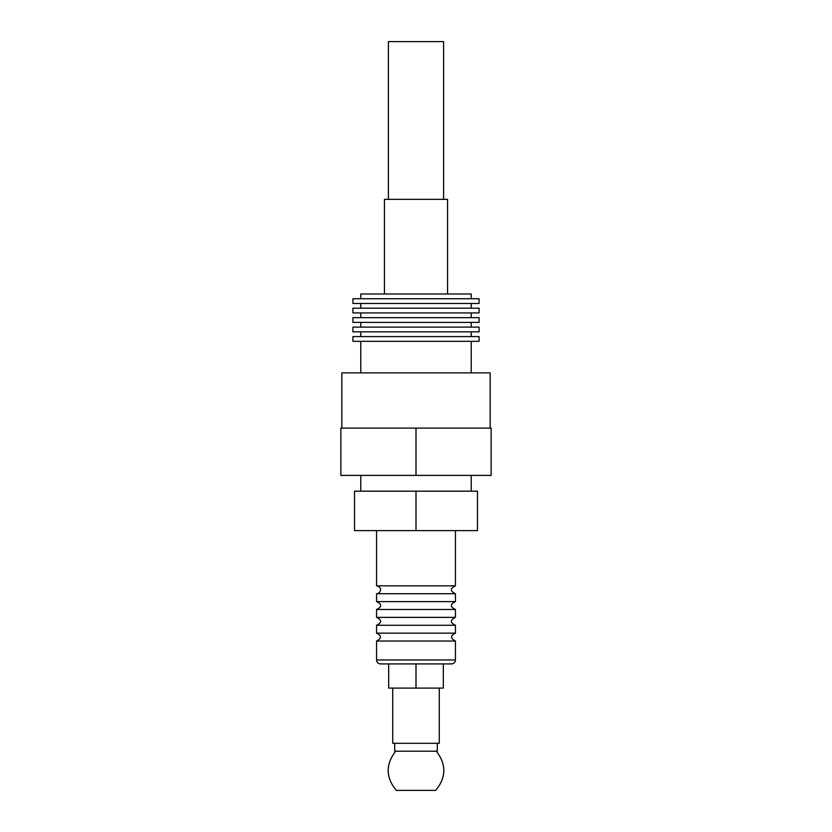 <?xml version="1.0" encoding="UTF-8"?>
<svg xmlns="http://www.w3.org/2000/svg" width="832" height="832" viewBox="0 0 832 832"><rect width="100%" height="100%" fill="white"/><g stroke="black" fill="none" stroke-linecap="round" stroke-linejoin="round"><path stroke-width="0.62" stroke-dasharray="4.16 3.12" d="M455.437 593.715L376.563 593.715M455.437 585.832L376.563 585.832M455.437 601.609L376.563 601.609M455.437 609.492L376.563 609.492M455.437 617.375L376.563 617.375M455.437 625.269L376.563 625.269M455.437 633.152L376.563 633.152M455.437 641.035L376.563 641.035M451.849 663.915L380.151 663.915M443.321 663.915L443.321 688.095L388.679 688.095L388.679 663.915L443.321 663.915L388.679 663.915M439.265 743.298L392.735 743.298M437.299 751.192L394.701 751.192M435.718 790.4L396.282 790.4M416 530.618L354.526 530.618L354.526 491.182L477.474 491.182L477.474 530.618L376.563 530.618L416 530.618L416 491.182L360.786 491.182L416 491.182M416 475.405L340.86 475.405L340.86 428.085L490.142 428.085L341.858 428.085L416 428.085L416 475.405L360.786 475.405L491.14 475.405L491.14 428.085L416 428.085M490.142 372.871L341.858 372.871M352.903 303.462L479.097 303.462M479.097 298.73L352.903 298.73M352.903 312.926L479.097 312.926M479.097 308.194L352.903 308.194M352.903 322.39L479.097 322.39M479.097 317.658L352.903 317.658M352.903 331.854L479.097 331.854M479.097 327.122L352.903 327.122M352.903 341.318L479.097 341.318M479.097 336.586L352.903 336.586M471.214 293.998L360.786 293.998M447.554 199.347L384.446 199.347M443.602 41.6L388.398 41.6M416 688.095L392.735 688.095L416 688.095L416 663.915M455.437 659.963L376.563 659.963"/><path stroke-width="1.25" d="M455.437 585.832L376.563 585.832C383.198 587.142 380.401 593.84 376.563 593.715L455.437 593.715C449.987 591.094 449.987 588.463 455.437 585.832L455.437 530.618M376.563 617.375C382.013 620.017 382.013 622.648 376.563 625.269L455.437 625.269C449.987 622.648 449.987 620.017 455.437 617.375L376.563 617.375L376.563 609.492C382.023 606.861 382.023 604.23 376.563 601.609L455.437 601.609L455.437 593.715M376.563 609.492L455.437 609.492C449.987 606.871 449.987 604.24 455.437 601.609M376.563 659.963L455.437 659.963C455.26 662.199 454.064 663.52 451.849 663.915L380.151 663.915C377.957 663.541 376.761 662.23 376.563 659.963L376.563 641.035C381.742 638.279 381.742 635.658 376.563 633.152L455.437 633.152L455.437 625.269M376.563 641.035L455.437 641.035L455.437 659.963M392.735 688.095L392.735 743.298L439.265 743.298L439.265 688.095M394.701 743.298L394.701 751.192L437.299 751.192L437.299 743.298M395.689 751.192C385.497 764.421 385.694 777.483 396.282 790.4L435.718 790.4C446.306 777.483 446.503 764.421 436.311 751.192M341.858 428.085L341.858 372.871L490.142 372.871L490.142 428.085M479.097 303.462L352.903 303.462L352.903 298.73L479.097 298.73L479.097 303.462M479.097 312.926L352.903 312.926L352.903 308.194L479.097 308.194L479.097 312.926M479.097 322.39L352.903 322.39L352.903 317.658L479.097 317.658L479.097 322.39M479.097 331.854L352.903 331.854L352.903 327.122L479.097 327.122L479.097 331.854M479.097 341.318L352.903 341.318L352.903 336.586L479.097 336.586L479.097 341.318M360.786 298.73L360.786 293.998L471.214 293.998L471.214 298.73M384.446 293.998L384.446 199.347L447.554 199.347L447.554 293.998M388.398 199.347L388.398 41.6L443.602 41.6L443.602 199.347M416 530.618L477.474 530.618L477.474 491.182L354.526 491.182L354.526 530.618L416 530.618L416 491.182M416 475.405L491.14 475.405L491.14 428.085L416 428.085L416 475.405L340.86 475.405L340.86 428.085L416 428.085M388.679 663.915L388.679 688.095L443.321 688.095L443.321 663.915M416 663.915L416 688.095M455.437 617.375L455.437 609.492M471.214 475.405L471.214 491.182M471.214 303.462L471.214 308.194M471.214 312.926L471.214 317.658M471.214 322.39L471.214 327.122M471.214 331.854L471.214 336.586M471.214 341.318L471.214 372.871M360.786 341.318L360.786 372.871M360.786 331.854L360.786 336.586M360.786 322.39L360.786 327.122M360.786 312.926L360.786 317.658M360.786 303.462L360.786 308.194M360.786 475.405L360.786 491.182M376.563 585.832L376.563 530.618M455.437 633.152C450.258 635.658 450.258 638.279 455.437 641.035M376.563 633.152L376.563 625.269M376.563 601.609L376.563 593.715"/></g></svg>
